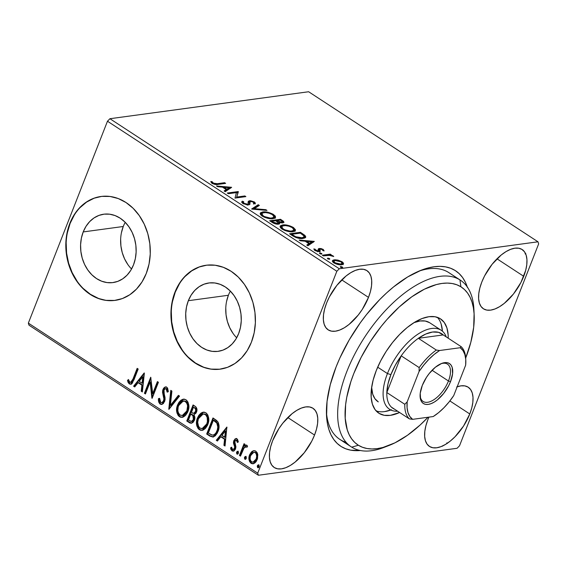 <?xml version="1.0" encoding="UTF-8"?>
<svg xmlns="http://www.w3.org/2000/svg" width="567" height="567" viewBox="0 0 567 567"><rect width="100%" height="100%" fill="white"/><g stroke="black" fill="none" stroke-linecap="round" stroke-linejoin="round"><path stroke-width="0.85" d="M386.347 446.442A99.615 48.882 -56.8 0 1 351.724 447.157L358.394 445.258A94.37 46.31 -56.8 0 1 370.357 341.497A94.37 46.31 -56.8 0 1 460.907 286.789L459.929 279.892A99.615 48.882 123.2 0 0 364.354 337.634A99.615 48.882 123.2 0 0 351.724 447.157A99.615 48.882 -56.8 0 1 351.299 446.888L339.831 439.382A99.615 48.882 -56.8 0 1 326.429 412.422A99.615 48.882 123.2 0 0 346.104 442.31M360.35 450.51A104.852 51.455 -56.8 0 1 326.5 415.164A104.852 51.455 -56.8 0 1 336.089 366.948L330.263 384.695L327.053 401.429L326.571 416.518L327.365 423.258L328.846 429.375L330.986 434.811L333.779 439.51L337.195 443.429L341.192 446.534L345.742 448.788L350.796 450.177L360.35 450.51M125.222 222.328A34.495 27.663 -97.7 0 0 123.259 226.495L83.207 231.931A34.495 27.663 82.3 0 1 103.726 214.206A34.495 27.663 82.3 0 1 130.502 229.252A34.495 27.663 82.3 0 1 133.514 264.846L130.722 270.416L127.072 275.144L122.699 278.844L117.78 281.374L112.5 282.635L107.057 282.579L101.663 281.211L96.532 278.581L91.847 274.789L87.807 269.984L84.547 264.35L82.208 258.098L80.875 251.479L80.592 244.738L81.386 238.14L83.207 231.931L86 226.361L89.65 221.633L94.023 217.934L98.941 215.403L104.222 214.142L109.665 214.198L115.058 215.566L120.197 218.196L124.875 221.988L128.922 226.793L132.175 232.427L134.514 238.672L135.853 245.291L136.13 252.039L135.343 258.637L133.514 264.846A34.495 27.663 82.3 0 1 113.003 282.572A34.495 27.663 82.3 0 1 86.219 267.518A34.495 27.663 82.3 0 1 83.207 231.931L123.259 226.495A34.495 27.663 -97.7 0 0 131.558 269.006M230.344 291.098A34.495 27.663 -97.7 0 0 228.388 295.265L188.336 300.701A34.495 27.663 82.3 0 1 208.847 282.976A34.495 27.663 82.3 0 1 235.631 298.022A34.495 27.663 82.3 0 1 238.643 333.616L235.851 339.186L232.201 343.914L227.828 347.614L222.909 350.144L217.622 351.405L212.178 351.349L206.792 349.981L201.654 347.351L196.976 343.559L192.929 338.754L189.676 333.12L187.337 326.875L185.997 320.249L185.721 313.508L186.508 306.91L188.336 300.701L191.129 295.131L194.779 290.403L199.145 286.704L204.07 284.173L209.351 282.912L214.794 282.968L220.187 284.336L225.319 286.966L230.004 290.758L234.043 295.563L237.304 301.197L239.643 307.442L240.975 314.068L241.258 320.809L240.465 327.407L238.643 333.616A34.495 27.663 82.3 0 1 218.125 351.342A34.495 27.663 82.3 0 1 191.348 336.295A34.495 27.663 82.3 0 1 188.336 300.701L228.388 295.265A34.495 27.663 -97.7 0 0 236.68 337.783M206.289 265.228A52.426 42.036 -97.7 0 0 175.26 292.154L174.948 292.189A52.426 42.036 82.3 0 1 206.126 265.25A52.426 42.036 82.3 0 1 246.822 288.121A52.426 42.036 82.3 0 1 251.408 342.206L254.179 332.772L255.377 322.743L254.952 312.502L252.925 302.438L249.367 292.941L244.42 284.379L238.275 277.072L231.159 271.317L223.355 267.319L215.162 265.236L206.891 265.15L198.861 267.071L191.384 270.913L184.743 276.533L179.193 283.72L174.948 292.189L172.177 301.623L170.979 311.659L171.404 321.9L173.431 331.964L176.989 341.462L181.936 350.023L188.081 357.323L195.197 363.086L203 367.083L211.193 369.167L219.464 369.245L227.495 367.331L234.972 363.49L241.613 357.862L247.162 350.682L251.408 342.206A52.426 42.036 82.3 0 1 220.23 369.152A52.426 42.036 82.3 0 1 179.533 346.281A52.426 42.036 82.3 0 1 174.948 292.189L175.26 292.154A52.426 42.036 -97.7 0 0 179.796 346.161A52.426 42.036 -97.7 0 0 220.393 369.131M101.16 196.458A52.426 42.036 -97.7 0 0 70.131 223.377L69.826 223.419A52.426 42.036 82.3 0 1 100.997 196.48A52.426 42.036 82.3 0 1 141.7 219.351A52.426 42.036 82.3 0 1 146.279 273.436L149.05 264.002L150.248 253.973L149.83 243.732L147.796 233.668L144.238 224.171L139.291 215.609L133.146 208.302L126.037 202.547L118.234 198.549L110.033 196.465L101.762 196.38L93.732 198.301L86.255 202.143L79.614 207.763L74.064 214.95L69.826 223.419L67.048 232.853L65.85 242.889L66.275 253.13L68.302 263.194L71.86 272.692L76.807 281.253L82.959 288.553L90.068 294.316L97.871 298.313L106.064 300.39L114.336 300.475L122.366 298.561L129.843 294.712L136.484 289.092L142.034 281.905L146.279 273.436A52.426 42.036 82.3 0 1 115.101 300.382A52.426 42.036 82.3 0 1 74.405 277.511A52.426 42.036 82.3 0 1 69.826 223.419L70.131 223.377A52.426 42.036 -97.7 0 0 74.667 277.391A52.426 42.036 -97.7 0 0 115.264 300.361M368.493 297.384A35.388 17.364 -56.8 0 1 328.165 329.845A35.388 17.364 -56.8 0 1 326.578 303.069L324.615 309.058L323.53 314.706L323.367 319.802L324.133 324.14L325.805 327.563L328.307 329.93L331.546 331.163L335.402 331.199L339.718 330.051L344.346 327.754L349.088 324.402L358.216 315.068L362.256 309.454L368.493 297.384L370.464 291.395L371.548 285.747L371.704 280.658L370.938 276.313L369.273 272.897L366.771 270.523L363.532 269.297L359.676 269.254L355.353 270.402L350.732 272.699L345.99 276.051L336.855 285.385L329.349 296.973L326.578 303.069A35.388 17.364 -56.8 0 1 366.913 270.615A35.388 17.364 -56.8 0 1 368.493 297.384L341.745 279.885L368.493 297.384M457.179 386.8A35.388 17.364 -56.8 0 1 468.2 387.204A35.388 17.364 -56.8 0 1 469.788 413.974L449.872 400.947L469.788 413.974A35.388 17.364 -56.8 0 1 429.453 446.435A35.388 17.364 -56.8 0 1 427.872 419.665L425.909 425.647L424.825 431.296L424.662 436.392L425.427 440.729L427.093 444.152L429.595 446.52L432.834 447.753L436.689 447.788L441.013 446.64L445.634 444.344L450.382 440.991L455.067 436.71L463.544 426.044L469.788 413.974L471.751 407.985L472.835 402.336L472.998 397.247L472.233 392.903L470.567 389.486L468.066 387.112L464.82 385.886L460.964 385.844L456.648 386.992M523.731 276.313A35.388 17.364 -56.8 0 1 483.403 308.774A35.388 17.364 -56.8 0 1 481.822 282.005L479.852 287.993L478.768 293.642L478.605 298.731L479.377 303.069L481.043 306.492L483.545 308.866L486.784 310.092L490.639 310.135L494.963 308.98L499.584 306.683L504.325 303.331L513.461 294.004L520.96 282.416L525.701 270.324L526.786 264.676L526.949 259.587L526.176 255.249L524.51 251.826L522.009 249.452L518.77 248.226L514.914 248.183L510.591 249.338L505.97 251.635L501.228 254.987L492.092 264.314L484.587 275.909L481.822 282.005A35.388 17.364 -56.8 0 1 522.15 249.544A35.388 17.364 -56.8 0 1 523.731 276.313L496.99 258.814L523.731 276.313M314.55 435.045A35.388 17.364 -56.8 0 1 274.215 467.499A35.388 17.364 -56.8 0 1 272.635 440.729L270.665 446.718L269.58 452.367L269.424 457.456L270.19 461.8L271.855 465.216L274.357 467.591L277.596 468.817L281.452 468.859L285.775 467.711L290.396 465.415L295.138 462.062L304.273 452.728L311.779 441.14L314.55 435.045L316.514 429.056L317.598 423.407L317.761 418.311L316.996 413.974L315.323 410.551L312.821 408.183L309.582 406.95L305.726 406.915L301.41 408.063L296.782 410.359L292.04 413.712L282.912 423.046L278.872 428.659L272.635 440.729A35.388 17.364 -56.8 0 1 312.963 408.268A35.388 17.364 -56.8 0 1 314.55 435.045L287.802 417.546L314.55 435.045M29.002 325.203L258.368 475.252L457.073 448.284L258.368 475.252L257.716 473.169L28.35 323.119L107.475 121.225L336.841 271.267L257.716 473.169L336.841 271.267L339.293 268.765L109.927 118.716L308.632 91.748L537.998 241.797L339.293 268.765L537.998 241.797L538.65 243.881L459.525 445.775L538.65 243.881L537.998 241.797L308.632 91.748L109.927 118.716L339.293 268.765L336.841 271.267L107.475 121.225L109.927 118.716L107.475 121.225L28.35 323.119L257.716 473.169L258.368 475.252L29.002 325.203L28.35 323.119L29.002 325.203M442.664 446.144L442.125 446.052M337.982 260.111L334.962 259.771L332.978 260.168L332.347 261.139L333.084 262.287L338.102 264.541L340.951 264.839L342.957 264.42L343.559 263.535L342.815 262.301L337.982 260.111L337.776 260.636L337.982 260.111L334.169 259.835L332.404 260.763L333.857 262.861C336.869 264.463 339.484 265.101 341.717 264.775L343.538 263.74L342.071 261.748L337.982 260.111M322.325 255.214L323.353 255.887L329.994 255.334L333.736 256.511L332.489 255.575L330.129 254.966L331.298 254.81L330.27 254.136L322.325 255.214L323.353 255.887L328.91 255.256L333.736 256.511L330.129 254.966L331.298 254.81L330.27 254.136L322.325 255.214M317.903 251.805L318.782 250.621L318.009 251.542L318.264 250.883L315.734 250.238L315.507 250.805L315.153 249.197L314.791 250.118L314.309 250.012L314.791 250.118L315.153 249.197L313.827 248.913L314.869 250.444L319.334 251.55L320.227 251.167L320.036 250.16L319.682 251.082L319.441 250.465L319.682 251.082L319.831 249.381L319.469 250.295L320.298 249.119L322.361 249.622L322.85 250.6L324.133 250.905L323.275 249.452L321.085 248.566L318.938 248.509L318.264 249.033L318.782 250.621L317.74 250.898L313.827 248.913L314.565 250.231L317.279 251.415L320.086 251.301L319.802 249.459L320.298 249.119L322.113 249.48L322.85 250.6L324.133 250.905L323.275 249.452L322.914 250.366L323.36 250.72M292.671 235.815L296.059 237.573L300.326 238.501L304.458 238.147L305.769 236.843L304.699 235.234L300.432 232.307L289.567 233.781L292.671 235.815C296.64 238.097 300.113 238.969 303.097 238.445L305.712 237.204L305.252 235.766L300.432 232.307L289.567 233.781L292.671 235.815M269.665 220.761L273.918 223.355L278.581 224.156L279.744 223.596L279.248 222.399L282.097 222.951L283.932 222.434L283.571 221.378L280.53 219.287L269.665 220.761L272.337 222.512C274.697 223.845 276.774 224.39 278.581 224.156L279.765 223.554L279.248 222.399L282.813 222.909L283.996 222.314L280.53 219.287L269.665 220.761M251.656 208.982L266.979 210.421L265.859 209.691L254.363 208.677L259.353 205.431L258.233 204.701L251.826 209.095L266.979 210.421L265.859 209.691L254.363 208.677L259.353 205.431L258.233 204.701L251.656 208.982M228.324 193.716L236.411 192.624L235.014 198.096L245.88 196.621L244.852 195.948L236.751 197.047L238.161 191.568L227.296 193.042L228.324 193.716L236.411 192.624L235.014 198.096L245.88 196.621L244.852 195.948L236.751 197.047L238.161 191.568L227.296 193.042L228.324 193.716M217.381 183.687L213.752 183.446L212.136 181.695L210.775 181.468L212.051 183.29L215.127 184.466L225.645 183.382L224.61 182.709L217.381 183.687L217.062 184.509L217.381 183.687L213.149 183.134L212.136 181.695L210.775 181.468L212.051 183.29C214.659 184.551 216.743 184.913 218.302 184.374L225.645 183.382L224.61 182.709L217.381 183.687M231.648 187.308L216.488 185.976L217.608 186.706L222.47 187.138L226.226 189.591L224.121 190.966L225.241 191.696L231.648 187.308L216.488 185.976L217.608 186.706L222.47 187.138L226.226 189.591L224.121 190.966L225.241 191.696L231.648 187.308M241.769 202.221L242.258 201.179L241.804 201.76L242.889 203.468L247.467 204.942L249.749 204.467L249.771 201.895L250.529 201.405L252.932 201.909L253.846 202.724L253.655 203.468L255.129 203.9L255.363 203.085L254.385 201.958L250.472 200.711L248.403 201.207L248.481 203.574L247.899 204.191L244.377 203.525L243.371 202.745L243.647 201.646L242.258 201.179L241.825 202.398L242.889 203.468L248.658 204.914L249.955 204.155L249.799 201.817L249.388 202.922L250.529 201.405L253.258 202.107L253.655 203.468L255.292 203.588M262.698 211.952L260.529 212.781L260.473 214.539L262.202 216.098L265.03 217.508L272.004 218.77L274.719 218.224L275.562 217.359L275.307 216.07L272.904 214.106L266.036 211.973L262.698 211.952L262.344 212.873L262.833 212.816L262.344 212.873L262.698 211.952L260.26 213.192L262.202 216.098C266.391 218.281 270.005 219.138 273.046 218.678L275.541 217.423L273.542 214.496C269.339 212.327 265.725 211.484 262.698 211.952M280.077 226.708L282.238 225.886L282.6 224.971L280.162 226.205L282.097 229.118C286.292 231.301 289.907 232.158 292.941 231.697L295.435 230.443L293.444 227.509L293.139 228.274L293.444 227.509C289.234 225.347 285.626 224.497 282.6 224.971L280.424 225.801L280.374 227.551L282.097 229.118L284.932 230.528L288.95 231.577L292.437 231.747L294.613 231.244L295.492 229.784L293.444 227.509L289.702 225.808L284.216 224.872L282.6 224.971L282.238 225.886L282.735 225.829M314.324 241.393L299.17 240.061L300.29 240.798L305.145 241.223L308.909 243.682L306.797 245.05L307.916 245.787L314.324 241.393L299.17 240.061L300.29 240.798L305.145 241.223L308.909 243.682L306.797 245.05L307.916 245.787L314.324 241.393M319.831 252.974L319.505 253.406L320.242 253.888L321.936 253.881L320.192 252.967L319.618 253.534L319.831 252.974L319.788 253.662L321.553 254.101L321.595 253.414L319.831 252.974L319.788 253.662M327.726 258.141L327.393 258.566L328.13 259.055L329.831 259.041L328.087 258.127L327.506 258.694L327.726 258.141L327.676 258.821L329.441 259.261L329.491 258.573L327.726 258.141L327.676 258.821M340.59 266.554L340.257 266.986L341.001 267.468L342.695 267.454L340.951 266.54L340.37 267.107L340.59 266.554L340.54 267.234L342.305 267.674L342.355 266.993L340.59 266.554L340.54 267.234M253.364 463.735L251.032 463.289L253.059 463.799L257.17 459.709L257.808 454.883L255.795 451.141L253.796 450.645L251.429 451.927L249.622 454.777L248.927 458.171L249.593 461.644L251.479 463.537L252.91 463.813L254.689 463.09L256.142 461.644L257.546 458.575L257.716 454.323L257.177 452.707L255.582 451.013L253.988 450.623L252.251 451.268L254.108 450.623M239.444 455.45L240.472 456.123L244.235 447.569L245.468 446.605L246.588 447.193L247.566 446.264L246.262 445.138L244.398 446.116L245.072 444.386L244.044 443.713L239.444 455.45L240.068 455.365L244.512 444.018L240.068 455.365L239.444 455.45L240.472 456.123L243.76 448.256L246.213 446.683L246.588 447.193L247.566 446.264L246.943 445.35L246.021 445.159L244.398 446.116L245.072 444.386L244.044 443.713L239.444 455.45M236.992 438.844L235.099 438.893L233.661 441.119L233.512 443.288L234.688 447.009L234.157 448.894L232.498 449.355L231.57 447.193L230.556 447.895L230.996 449.61L232.3 451.013L234.136 450.8L235.425 449.192L235.922 446.86L234.788 441.544L236 440.198L236.857 440.729L237.325 442.423L238.324 441.813L237.545 439.397L235.915 438.567L233.831 440.637L233.448 442.664L234.688 447.009L234.497 448.284L233.186 449.518L232.498 449.355L231.57 447.193L230.556 447.895L232.045 450.871L233.243 451.162L235.546 448.901L235.922 446.86L234.71 442.48L234.88 441.254L236.496 440.325L237.325 442.423L238.324 441.813L236.992 438.844M209.79 436.051L212.937 437.044L215.262 435.825L217.374 432.947L218.905 428.291L219.046 425.519L218.118 422.209L216.58 420.438L212.979 417.957L206.679 434.017L209.79 436.051L210.414 435.966L207.302 433.932L206.679 434.017L209.79 436.051L212.916 437.044L217.983 431.572C219.429 428.383 219.422 425.172 217.962 421.947L212.979 417.957L206.679 434.017L207.302 433.932L213.447 418.262L207.302 433.932L210.414 435.966L209.79 436.051M186.784 420.998L189.81 422.954L191.313 423.251L193.028 422.387L194.403 420.253L194.857 417.454L193.9 414.768L196.047 413.095L196.962 409.65L196.168 407.212L193.078 404.937L186.784 420.998L187.408 420.912L193.545 405.249L187.408 420.912L186.784 420.998L189.456 422.748L191.355 423.244L194.403 420.253C195.168 418.347 194.998 416.518 193.9 414.768L196.494 412.174C197.465 409.629 196.962 407.63 194.97 406.178L193.078 404.937L186.784 420.998M168.775 409.218L179.526 396.078L178.407 395.341L170.376 405.398L171.9 391.088L170.78 390.351L168.945 409.331L179.526 396.078L178.407 395.341L170.376 405.398L171.9 391.088L170.78 390.351L168.775 409.218M145.443 393.959L150.127 382.009L152.133 398.332L158.427 382.271L157.399 381.598L152.707 393.576L150.709 377.225L144.415 393.285L145.443 393.959L150.127 382.009L151.899 398.183L158.427 382.271L157.399 381.598L152.707 393.576L150.709 377.225L144.415 393.285L145.443 393.959M132.969 379.039L131.884 381.442L130.715 382.399L129.595 381.96L128.489 379.5L127.483 380.393L128.085 382.392L129.283 383.902L130.892 384.228L132.274 383.264L138.185 369.032L137.157 368.359L132.969 379.039L133.592 378.962L137.625 368.663L133.592 378.962L132.969 379.039L130.63 382.413L129.333 381.577L128.489 379.5L127.483 380.393L129.283 383.902L130.686 384.27L133.94 379.876L138.185 369.032L137.157 368.359L132.969 379.039M144.188 372.958L133.606 386.212L134.726 386.949L138.121 382.697L141.878 385.156L141.233 391.202L142.36 391.939L144.365 373.072L133.606 386.212L134.726 386.949L138.121 382.697L141.878 385.156L141.233 391.202L142.36 391.939L144.188 372.958M161.956 404.384L160.128 404.08L161.496 404.462L163.388 403.541L165.061 399.983L165.018 397.439L163.743 391.875L164.168 389.678L164.877 388.877L165.996 388.792L166.698 389.494L167.137 392.109L168.328 391.648L167.591 388.062L166.237 386.978L165.047 387.034L163.594 388.218L162.587 390.776L163.913 399.09L163.14 401.776L162.02 402.591L160.695 402.379L159.745 400.536L159.646 398.332L158.491 398.601L158.859 402.379L159.851 403.874L160.745 403.995C159.341 402.598 158.795 400.77 159.114 398.516L158.491 398.601C158.172 400.855 158.717 402.683 160.128 404.08L161.645 404.448L164.657 401.578L164.012 390.032L165.38 388.678L166.152 388.877L167.137 392.109L168.328 391.648L166.811 387.24L165.465 386.928L162.956 389.423L162.523 392.215L163.913 399.09L163.636 400.883L161.801 402.634L160.695 402.379L159.646 398.332L158.491 398.601L159.646 398.395L159.114 398.516L159.1 400.054M182.418 417.305L179.434 416.71L182.113 417.362L187.875 411.614C189.761 407.028 189.123 403.08 185.969 399.77L183.339 399.168L177.556 404.958L177.06 406.447L176.578 409.622L176.932 412.882L178.329 415.731L180.703 417.284L183.311 417.007L185.551 415.42L187.571 412.329L188.726 408.545L188.811 405.256L187.96 402.074L186.557 400.217L184.693 399.225L182.999 399.225L180.923 400.21L178.959 402.279L177.556 404.958L178.173 404.873L183.637 399.14M202.32 430.318L199.329 429.729L202.015 430.374L207.77 424.633C209.655 420.041 209.025 416.093 205.871 412.79L203.234 412.181L197.451 417.978L196.955 419.46L196.48 422.642L196.834 425.902L198.223 428.751L200.605 430.296L203.206 430.027L205.445 428.432L207.472 425.342L208.621 421.564L208.706 418.269L207.862 415.094L206.459 413.23L204.595 412.237L202.525 412.337L200.817 413.23L198.861 415.299L197.451 417.978L198.074 417.893L203.539 412.152M226.871 427.043L216.289 440.304L217.409 441.034L220.804 436.788L224.56 439.241L223.915 445.293L225.035 446.023L226.871 427.043L216.289 440.304L217.409 441.034L220.804 436.788L224.56 439.241L223.915 445.293L225.035 446.023L226.871 427.043M237.743 454.075L236.963 454.082L238.346 453.309L238.012 451.41L236.496 452.679L236.871 454.011L237.963 453.912L238.48 452.813L238.19 451.566L237.19 451.438L236.63 452.183L237.849 451.325M245.631 459.242L244.852 459.249L246.234 458.469L245.901 456.57L244.391 457.838L244.852 459.249L245.851 459.072L246.369 457.973L246.085 456.726L245.079 456.598L244.519 457.349L245.738 456.492M258.495 467.655L257.716 467.662L259.098 466.882L258.765 464.983L257.255 466.258L257.624 467.591L258.715 467.484L259.232 466.393L258.949 465.146L257.942 465.018L257.383 465.762L258.602 464.905M459.525 445.775L457.073 448.284L459.525 445.775M467.52 287.667L465.379 282.238L462.587 277.532L459.171 273.613L455.173 270.509L450.623 268.255L445.57 266.873L440.063 266.362L434.152 266.752L427.887 268.021L421.345 270.154L407.645 276.958L393.59 286.895L386.595 292.926L379.706 299.589L366.537 314.543L360.371 322.694L349.201 339.945L339.909 357.912L336.089 366.948A104.852 51.455 -56.8 0 1 421.359 270.147A104.852 51.455 -56.8 0 1 467.307 287.008M428.928 417.128L427.872 419.665A35.388 17.364 -56.8 0 1 428.928 417.128M449.319 272.947A99.615 48.882 123.2 0 0 418.822 271.182A99.615 48.882 -56.8 0 1 448.894 272.663L460.361 280.162A99.615 48.882 -56.8 0 1 473.998 312.46M94.044 198.259L86.567 202.1L79.926 207.72M74.376 214.907L70.131 223.377L67.36 232.81M66.162 242.846L66.587 253.088L68.614 263.152L72.172 272.649L77.119 281.211M83.264 288.511L90.38 294.273L98.183 298.27M106.376 300.354L114.647 300.432M199.173 267.029L191.696 270.87L185.055 276.498M179.505 283.677L175.26 292.154L172.488 301.58M171.291 311.616L171.709 321.858L173.743 331.922L177.301 341.419L182.248 349.981M188.393 357.281L195.502 363.043L203.312 367.04M211.505 369.124L219.776 369.202M228.388 295.265L226.559 301.474M225.772 308.072L226.049 314.813L227.388 321.439L229.727 327.683L232.98 333.318M123.259 226.495L121.437 232.704M120.643 239.302L120.927 246.043L122.259 252.669L124.598 258.913L127.859 264.548M130.991 384.199L129.283 383.902L129.907 383.816L128.107 380.315L127.483 380.393L128.61 379.862L128.107 380.315L129.212 383.172L130.29 384.029L131.516 384.142M130.63 382.413L131.246 382.328L133.592 378.962L132.508 381.357L131.097 382.342M129.212 383.172L129.538 383.526M142.402 391.478L141.233 391.202L141.856 391.117L142.501 385.071L141.878 385.156L142.501 385.071L138.745 382.612L138.121 382.697L138.745 382.612L142.501 385.071L141.856 391.117L142.402 391.478M134.989 386.623L133.606 386.212L134.23 386.127L144.316 373.497L134.23 386.127L134.989 386.623M142.707 383.136L143.373 376.8L142.756 376.885L142.083 383.221L142.707 383.136L143.373 376.8L142.756 376.885L142.083 383.221L139.206 381.336L142.756 376.885L139.206 381.336L142.083 383.221L142.707 383.136M145.599 393.569L144.415 393.285L145.039 393.2L150.992 377.991L145.039 393.2L145.599 393.569M153.324 393.491L152.707 393.576L153.324 393.491L157.867 381.903L153.324 393.491M152.459 397.51L150.751 381.924L150.127 382.009L150.751 381.924L152.459 397.51M163.055 402.329L162.417 402.549L164.253 400.798L163.636 400.883L164.253 400.798L164.536 399.005L163.913 399.09L164.536 399.005L163.835 395.327L163.211 395.412L163.835 395.327L163.14 392.13L162.523 392.215L163.14 392.13L163.572 389.338L162.956 389.423L165.784 386.914M167.591 390.245L167.761 392.024L166.776 388.792L165.38 388.678M159.185 401.039L160.227 403.548L162.112 404.377M166.124 388.586L165.493 388.792L166.457 388.636L167.322 389.416M166.259 386.829L165.117 387.226M164.217 388.133L163.14 392.13L164.501 398.537M164.536 399.005L164.253 400.798L163.381 402.095M169.441 408.708L171.347 390.727L169.441 408.708M171 405.313L170.376 405.398L171 405.313L178.768 395.582L171 405.313M177.556 404.958C175.713 409.502 176.337 413.421 179.434 416.71L180.058 416.625C176.961 413.336 176.337 409.417 178.173 404.873L177.556 404.958M183.992 399.076L181.539 400.125M182.716 399.437L182.113 399.742M180.356 401.223L178.477 404.165L177.343 407.928M177.216 409.126L177.556 412.797M178.017 414.151L180.058 416.625L182.652 417.284M180.675 416.965L181.327 417.199M182.269 415.547L182.893 415.469L187.471 410.855L186.848 410.94L182.269 415.547L180.044 415.037C177.591 412.386 177.102 409.246 178.584 405.625L183.261 400.975L185.374 401.45C187.84 404.136 188.336 407.297 186.848 410.94L187.471 410.855C188.96 407.212 188.464 404.051 185.99 401.365L183.885 400.897L185.99 401.365L187.535 403.25L188.223 405.781L187.868 409.657L185.6 413.931L182.496 415.498M191.66 423.188L189.456 422.748L190.08 422.663L187.408 420.912L191.554 423.188M191.455 421.451L193.992 419.502L193.375 419.58L193.992 419.502L193.503 415.568L192.879 415.654L193.503 415.568L191.937 414.314L191.32 414.392L192.879 415.654L193.375 419.58L191.455 421.451L188.457 420.027L190.795 414.052L191.419 413.974L190.795 414.052L191.32 414.392L191.937 414.314L191.419 413.974L193.333 415.377L194.275 417.468L193.716 420.083L191.873 421.38M193.652 413.35L196.076 411.444C196.664 409.934 196.352 408.743 195.147 407.871L194.531 407.957C195.728 408.828 196.04 410.019 195.452 411.529L193.652 413.35L191.448 412.407L193.46 407.262L195.339 408.006L196.31 409.417L195.813 411.996L194.112 413.279M194.531 407.957L195.516 409.005L195.615 411.054L194.403 413.017L192.964 413.265L191.448 412.407L193.46 407.262L194.531 407.957M197.451 417.978C195.608 422.521 196.239 426.434 199.329 429.729L199.953 429.644C196.862 426.349 196.232 422.436 198.074 417.893L197.451 417.978M203.886 412.096L201.441 413.145M200.257 414.236L198.372 417.184L197.238 420.948M197.118 422.146L197.451 425.817M197.911 427.164L199.953 429.644L202.554 430.303M200.576 429.984L201.221 430.211M203.794 413.91L205.644 414.236L207.132 415.703L208.004 418.014L208.039 421.423L206.232 426.037L204.652 427.702L202.391 428.517M205.268 414.47C207.742 417.156 208.231 420.317 206.742 423.96L207.366 423.875C208.854 420.232 208.365 417.071 205.892 414.385L203.163 413.995L205.509 414.633L207.189 417.326L207.416 421.508L206.742 423.96L202.171 428.567L199.945 428.057C197.486 425.406 197.004 422.266 198.485 418.644L203.163 413.995L205.268 414.47M202.171 428.567L202.795 428.482L207.366 423.875L206.742 423.96L204.028 427.787L201.505 428.595L199.945 428.057L198.648 426.689L197.692 422.372L198.273 419.233L199.612 416.483L201.193 414.817L203.17 413.995M213.227 436.987L210.414 435.966L213.561 436.959M216.821 422.302L214.659 420.636L214.035 420.721L214.659 420.636L213.979 420.19L213.362 420.275L216.821 423.11C218.104 425.689 218.146 428.283 216.955 430.899C216.098 433.493 214.574 434.917 212.377 435.158L208.358 433.046L213.362 420.275L213.979 420.19L216.133 421.699M218.245 424.86L218.345 427.936L217.579 430.814C218.77 428.198 218.72 425.604 217.445 423.025L216.821 423.11L217.445 423.025L218.019 424.116M213.001 435.073C215.198 434.832 216.722 433.408 217.579 430.814L216.955 430.899L217.579 430.814L216.112 433.45M215.46 434.145L213.32 435.087M213.631 435.066L211.619 434.953L208.358 433.046L213.362 420.275L216.821 423.11L217.813 427.008L217.281 429.977L216.062 432.734L214.283 434.655L212.377 435.158M225.085 445.563L223.915 445.293L224.539 445.208L225.177 439.163L224.56 439.241L225.177 439.163L221.421 436.703L220.804 436.788L221.421 436.703L225.177 439.163L224.539 445.208L225.085 445.563M217.664 440.708L216.289 440.304L216.906 440.219L226.998 427.582L216.906 440.219L217.664 440.708M225.382 437.228L226.056 430.892L225.432 430.977L224.766 437.306L225.382 437.228L226.056 430.892L225.432 430.977L224.766 437.306L221.888 435.428L225.432 430.977L221.888 435.428L225.382 437.228M236.623 440.112L237.481 440.644L237.949 442.338L237.112 440.24L236.496 440.325M233.554 451.091L232.045 450.871L232.668 450.786L231.173 447.81L230.556 447.895L231.605 447.512L231.322 448.695M233.186 449.518L235.114 448.199L234.497 448.284L235.114 448.199L235.312 446.924L234.688 447.009L235.312 446.924L234.688 444.996L234.065 445.081L234.688 444.996L234.072 442.579L233.448 442.664L234.072 442.579L234.447 440.552L233.831 440.637L236.219 438.56M236.652 438.468L235.319 439.142L234.284 441.034L234.128 443.203L235.319 447.257L234.781 448.809L233.717 449.44M235.064 445.931L235.192 446.321M234.781 448.809L234.299 449.248M232.066 450.241L233.732 451.091M238.012 451.41L237.545 451.297M236.963 454.082L237.587 453.997L237.254 452.097L236.63 452.183L236.963 454.082L237.424 454.195M238.211 451.204L237.119 452.594L237.786 454.096M246.539 445.088L245.015 446.031L246.34 445.145M247.212 447.108L246.213 446.683M240.628 455.733L240.068 455.365L240.628 455.733M245.738 446.668L247.049 446.824M245.901 456.57L245.433 456.456M244.852 459.249L245.476 459.164L245.142 457.264L244.519 457.349L244.852 459.249L245.313 459.355M246.106 456.364L245.008 457.76L245.681 459.256M249.622 454.777C248.289 458.093 248.757 460.928 251.032 463.289L251.656 463.204C249.381 460.843 248.913 458.008 250.245 454.691L249.622 454.777L250.245 454.691L252.875 451.183L252.251 451.268L249.622 454.777M253.711 450.751L251.677 452.239L250.245 454.691L249.65 456.91L249.749 460.234M249.997 461.063L251.436 463.048L253.527 463.728M254.427 452.175L255.845 452.494L256.886 453.784L257.22 457.3L255.504 461.021L254.314 461.914L252.903 462.062M253.045 462.183L256.759 458.965L256.135 459.05L254.016 461.836L251.932 462.027L250.543 460.588L250.118 458.873L250.38 456.265L252.478 452.863L253.803 452.26L255.228 452.579C256.851 454.429 257.156 456.584 256.135 459.05L256.759 458.965C257.779 456.499 257.475 454.344 255.845 452.494L253.853 452.253L255.228 452.579L256.263 453.869L256.688 456.506L256.135 459.05L253.045 462.183L251.592 461.843C249.941 460.043 249.629 457.909 250.649 455.457L253.853 452.253M258.765 464.983L258.304 464.869M257.716 467.662L258.339 467.577L258.006 465.677L257.383 465.762L257.716 467.662L258.176 467.775M258.97 464.784L257.872 466.173L258.545 467.669M186.848 410.94L184.977 414.016L182.886 415.413L180.292 415.186L178.492 413.187L177.84 410.664L178.187 406.815L179.718 403.463L182.042 401.351L184.87 401.181L186.919 403.335L187.606 405.866L186.848 410.94M191.32 414.392L193.17 416.065L193.68 418.077L193.092 420.168L191.249 421.465L188.457 420.027L190.795 414.052L191.32 414.392M525.127 253.874L525.822 253.647M522.859 249.905L522.887 250.444M224.277 183.566L224.61 182.709L224.277 183.566M212.101 183.332L211.158 182.51L211.775 182.617L212.136 181.695L211.775 182.617L212.278 183.588M212.32 183.46L212.632 182.666L212.32 183.46M212.901 183.772L213.149 183.134L212.901 183.772M224.638 191.306L225.864 190.512L226.226 189.591L225.864 190.512L224.638 191.306M223.022 187.5L223.901 187.578L223.022 187.5M228.99 188.024L230.663 188.166L228.99 188.024M226.141 189.81L226.538 190.073L228.749 188.634L229.111 187.72L226.899 189.158L226.538 190.073L228.749 188.634L229.111 187.72L226.899 189.158L224.022 187.273L223.745 187.975L224.022 187.273L229.111 187.72L224.022 187.273L226.899 189.158L226.538 190.073L226.141 189.81M236.389 192.681L237.807 192.489L238.161 191.568L238.02 192.631L238.381 191.71L236.411 197.904L238.02 192.631L236.389 192.681M244.519 196.806L244.852 195.948L244.519 196.806M247.283 205.155L248.374 203.872L247.368 204.935L247.644 204.24L243.93 203.269L243.675 203.914L243.647 201.646L242.258 201.179L241.896 202.093L243.144 202.518L241.698 202.291M242.931 203.489L243.647 201.646M247.97 202.228L249.097 201.661L249.459 200.739L248.296 201.405L248.119 204.524M248.077 204.666L248.374 203.872M253.86 202.78L254.385 201.958L249.459 200.739L249.097 201.661L249.941 201.618M255.129 203.9L254.385 201.958L254.023 202.88L254.966 203.851M253.442 204.099L253.655 203.468M250.175 202.327L249.388 202.922L249.579 203.9L249.941 202.986L249.671 204.538L249.445 202.71M249.749 202.008L249.388 202.922M255.001 204.007L253.69 202.681M250.111 201.632L248.133 202.029M248.084 204.644L247.744 205.027M243.009 203.659L243.023 202.866M252.45 209.145L257.872 205.615L258.233 204.701L257.872 205.615L258.467 206.005L257.872 205.615L252.45 209.145M254.122 209.294L254.363 208.677L254.122 209.294M265.618 210.3L265.859 209.691L265.618 210.3M273.244 215.262L273.542 214.496L273.244 215.262M273.733 215.8L275.257 217.848M260.175 213.688L262.344 212.873L260.168 213.702M275.208 218.274L274.945 216.991L273.478 215.609M261.777 215.892L261.38 214.588M273.677 217.877L272.387 218.777M272.472 214.673L274.024 216.998L272.018 218.004L271.713 218.777L272.018 218.004C269.58 218.387 266.667 217.693 263.279 215.921L263.017 216.587L263.279 215.921L261.756 213.617L263.733 212.625C266.164 212.242 269.077 212.93 272.472 214.673L273.826 215.928L273.918 217.189L272.748 217.863L270.225 218.068L264.35 216.537L262.443 215.29L261.706 214.135L262.415 212.979L265.519 212.561L269.105 213.192L272.472 214.673M272.564 218.727L274.024 216.998M261.756 213.617L261.621 215.694M270.764 221.484L271.784 221.343L270.764 221.484M275.923 220.783L276.944 220.641L275.923 220.783M280.197 220.145L280.53 219.287L280.197 220.145M282.132 221.265L282.423 220.528L282.132 221.265M278.886 223.32L279.248 222.399L278.886 223.32L279.347 223.951L278.886 223.32M278 223.788L277.724 224.256M279.354 222.944L277.624 222.158M280.445 220.109L282.479 221.903L281.501 222.916L281.764 222.236L277.49 220.932L277.206 221.64L277.49 220.932L276.965 220.584L276.689 221.286L276.965 220.584L280.445 220.109L282.331 221.463L282.054 222.179L279.715 222.03L276.965 220.584L280.445 220.109M282.019 222.951L282.479 221.903M278.156 222.462L279.07 222.859M275.853 220.733L278.333 223.072L277.277 224.192L277.554 223.483L272.989 222.051L272.713 222.746L272.989 222.051L271.813 221.286L271.536 221.988L271.813 221.286L275.853 220.733L278.121 222.413L278.34 223.058L277.837 223.433L275.342 223.235L271.813 221.286L275.853 220.733M277.795 224.206L278.333 223.072M293.635 228.813L295.152 230.868M282.749 225.829L280.063 226.715M295.102 231.293L294.84 230.011L293.373 228.629M281.671 228.912L281.282 227.601M293.578 230.889L292.288 231.797M292.374 227.693L293.926 230.011L291.913 231.024L291.615 231.79L291.913 231.024C289.475 231.407 286.562 230.712 283.174 228.94L282.919 229.607L283.174 228.94L281.657 226.637L283.635 225.645C286.059 225.262 288.972 225.942 292.374 227.693L293.72 228.948L293.819 230.202L292.65 230.882L290.127 231.088L284.847 229.826L282.72 228.621L281.601 227.154L282.309 225.999L285.421 225.574L289 226.212L292.374 227.693M292.466 231.747L293.926 230.011M281.657 226.637L281.515 228.707M290.665 234.497L291.686 234.362L290.665 234.497M300.092 233.165L300.432 232.307L300.092 233.165M302.176 234.348L302.459 233.632L302.176 234.348M303.884 235.787L303.933 237.098L302.069 237.771L301.764 238.551L302.069 237.771L298.937 237.708L295.846 236.786L295.605 237.396L295.846 236.786L292.813 235.029L292.537 235.723L292.813 235.029L291.707 234.299L300.347 233.129L303.558 235.425L304.146 236.786L302.069 237.771L295.846 236.786L291.707 234.299L291.431 235L291.707 234.299L300.347 233.129L304.89 236.68L305.252 235.766L304.89 236.68L305.4 237.637M305.415 237.757L303.65 235.617M303.827 237.36L302.813 238.445M302.658 238.494L304.146 236.786M307.321 245.398L308.547 244.597L308.909 243.682L308.547 244.597L307.321 245.398M305.705 241.585L306.584 241.662L305.705 241.585M311.666 242.109L313.345 242.258L311.666 242.109M308.824 243.895L309.221 244.157L311.425 242.719L311.786 241.804L309.582 243.243L309.221 244.157L311.425 242.719L311.786 241.804L309.582 243.243L306.704 241.358L306.428 242.059L306.704 241.358L311.786 241.804L306.704 241.358L309.582 243.243L309.221 244.157L308.824 243.895M319.901 251.62L319.866 252.081M317.981 249.749L318.874 249.367L319.235 248.452L318.271 249.005L318.782 250.621L318.42 251.542L318.144 250.713L318.363 251.153M322.878 250.345L323.275 249.452L319.235 248.452L318.874 249.367L319.845 249.352M323.417 250.784L322.68 250.224M320.121 249.381L318.321 249.501M321.326 254.115L321.595 253.414L321.326 254.115M321.553 254.101L321.595 253.414M328.215 255.278L329.909 255.051L330.27 254.136L330.058 255.15L328.215 255.278M329.987 255.334L330.129 254.966L329.987 255.334M333.056 256.404L333.226 255.958L333.056 256.404M329.214 259.275L329.491 258.573L329.214 259.275M329.441 259.261L329.491 258.573M341.795 262.457L342.071 261.748L341.795 262.457M341.717 262.663L343.177 264.654M332.361 261.259L333.807 260.756L334.169 259.835L333.807 260.756L334.424 260.7M334.601 260.692L332.319 261.295M343.198 264.456L341.915 262.805M333.552 262.805L333.446 262.124M341.093 261.876L342.064 263.4L340.675 264.102L340.391 264.839L340.675 264.102L334.828 262.727L334.601 263.308L334.828 262.727L333.793 261.238L335.189 260.515L341.093 261.876L341.993 262.727L341.887 263.662L339.477 264.144L335.551 263.138L333.765 261.352L334.7 260.607L336.394 260.466L341.093 261.876M333.793 261.238L333.439 262.571M342.078 267.688L342.355 266.993L342.078 267.688M342.305 267.674L342.355 266.993M446.839 442.848L447.342 443.408M445.619 444.379L446.116 443.926M429.545 322.658A47.189 23.155 -56.8 0 0 413.981 322.651L420.076 320.979L425.222 321.028L429.545 322.658A47.189 23.155 -56.8 0 1 429.751 322.786L441.218 330.292A47.189 23.155 -56.8 0 1 446.257 336.926A47.189 23.155 123.2 0 0 419.048 333.439A47.189 23.155 123.2 0 0 387.445 373.568L390.904 374.61A44.566 21.872 -56.8 0 1 401.202 355.835A44.566 21.872 -56.8 0 1 418.368 338.301A44.566 21.872 -56.8 0 1 443.203 334.927L438.525 332.319L432.586 332.021L425.725 334.055L418.368 338.301L443.203 334.927L461.169 346.678L460.191 347.72L439.602 350.512L436.335 350.052L418.368 338.301L443.203 334.927L461.169 346.678A44.566 21.872 -56.8 0 1 465.755 359.521M440.261 318.704A56.36 27.655 -56.8 0 1 440.502 318.86A56.36 27.655 -56.8 0 1 448.213 338.201L448.143 334.821L446.909 327.91L444.252 322.474L440.261 318.704L435.095 316.755L428.95 316.698L422.068 318.541L414.704 322.205L407.149 327.556L399.685 334.381L392.612 342.425L386.184 351.377L380.663 360.888L376.261 370.598L373.136 380.131L371.413 389.125L371.165 397.233L372.391 404.136L375.049 409.58L379.039 413.343A56.36 27.655 -56.8 0 1 378.799 413.187A56.36 27.655 -56.8 0 1 386.347 351.129A56.36 27.655 -56.8 0 1 440.261 318.704M399.607 412.507A56.36 27.655 -56.8 0 1 379.039 413.343L384.206 415.292L390.351 415.349L399.607 412.507M376.169 410.947A56.36 27.655 123.2 0 0 390.861 409.998M441.176 324.161L442.416 331.192A56.36 27.655 123.2 0 0 437.398 317.35M351.299 446.888A99.615 48.882 -56.8 0 1 364.638 337.195A99.615 48.882 -56.8 0 1 459.929 279.892L448.462 272.387L459.929 279.892A99.615 48.882 -56.8 0 1 460.361 280.162M465.564 358.365L470.794 342.404L473.679 327.343L474.097 313.771L473.374 307.711L472.042 302.211L470.107 297.328L467.591 293.096L464.515 289.581L460.907 286.789L456.811 284.769L452.26 283.528L447.292 283.082L441.969 283.436L436.335 284.584L424.35 289.213L411.798 296.796L399.161 307.045L386.928 319.554L381.116 326.507L370.357 341.497L361.115 357.423L353.737 373.681L350.838 381.74L346.763 397.325L345.622 404.703L345.204 418.276L347.259 429.843L349.194 434.726L351.717 438.95L354.793 442.473L358.394 445.258L362.49 447.278L367.047 448.518L372.009 448.965L377.331 448.61L382.966 447.462L394.958 442.834L407.51 435.25L420.14 425.009L428.028 417.255A94.37 46.31 -56.8 0 1 388.792 445.563A94.37 46.31 -56.8 0 1 358.394 445.258L351.724 447.157A99.615 48.882 123.2 0 0 383.809 447.476L388.792 445.563M376.169 410.955L378.472 411.543M384.617 411.599L391.499 409.757M378.288 401.89L374.95 398.736L372.725 394.178L371.647 387.374A47.189 23.155 -56.8 0 0 378.09 401.762A47.189 23.155 -56.8 0 0 378.288 401.89M474.168 315.046L473.927 309.717A99.615 48.882 123.2 0 0 459.929 279.892L460.907 286.789A94.37 46.31 -56.8 0 1 474.168 315.046A94.37 46.31 -56.8 0 1 465.691 358.039M420.083 395.589A22.283 10.936 123.2 0 0 432.019 400.798A22.283 10.936 123.2 0 0 448.462 380.989L450.538 381.612A23.857 11.709 -56.8 0 1 432.536 403.024A23.857 11.709 -56.8 0 1 420.104 396.418A23.857 11.709 -56.8 0 1 422.287 385.447L426.49 377.31L429.212 373.525L435.364 367.239L441.679 363.426L444.592 362.653L447.193 362.682L449.376 363.511L451.063 365.105L452.183 367.409L452.594 373.766L450.538 381.612L448.667 385.723L443.614 393.533L437.455 399.827L434.258 402.088L431.14 403.633L428.227 404.406L425.633 404.384L423.443 403.555L421.756 401.953L420.636 399.65L420.225 393.292L422.287 385.447A23.857 11.709 -56.8 0 1 441.686 363.426A23.857 11.709 -56.8 0 1 450.538 381.612L448.462 380.989A22.283 10.936 -56.8 0 1 423.067 401.429A22.283 10.936 -56.8 0 1 420.083 395.589M432.068 370.265L448.462 380.989L432.068 370.265M465.805 360.307L465.734 358.705A44.566 21.872 123.2 0 0 461.169 346.678L460.191 347.72A42.993 21.099 -56.8 0 1 465.805 360.307A42.993 21.099 -56.8 0 1 465.656 365.155L453.735 395.582A42.993 21.099 -56.8 0 1 433.216 416.547L412.634 419.339A42.993 21.099 -56.8 0 1 407.163 401.904L407.078 407.652L407.985 412.578L409.856 416.518L412.634 419.339L409.36 418.878L412.634 419.339L433.216 416.547L438.638 412.613L443.989 407.694L449.078 401.953L453.735 395.582L465.656 365.155L465.748 359.407L464.841 354.481L462.97 350.541L460.191 347.72L439.602 350.512L434.18 354.446L428.836 359.365L423.747 365.113L419.084 371.477L407.163 401.904L404.788 404.292A44.566 21.872 123.2 0 0 409.36 418.878L391.393 407.127L409.36 418.878A44.566 21.872 -56.8 0 1 404.788 404.292L386.822 392.541L401.202 355.835L419.169 367.586L419.084 371.477L407.163 401.904L404.788 404.292L386.822 392.541A44.566 21.872 123.2 0 0 391.393 407.127L394.597 409.225A44.566 21.872 -56.8 0 1 391.393 407.127A44.566 21.872 -56.8 0 1 386.822 392.541A44.566 21.872 -56.8 0 1 390.904 374.61L387.984 383.958L386.822 392.541L401.202 355.835L395.405 365.042L390.904 374.61L387.445 373.568A47.189 23.155 123.2 0 0 397.651 411.224A47.189 23.155 -56.8 0 1 389.557 409.261A47.189 23.155 -56.8 0 1 387.445 373.568L377.672 367.175L387.445 373.568A47.189 23.155 -56.8 0 1 441.218 330.292M418.368 338.301A44.566 21.872 123.2 0 0 401.202 355.835L419.169 367.586A44.566 21.872 -56.8 0 1 436.335 350.052L418.368 338.301M440.913 363.745A22.283 10.936 -56.8 0 1 447.462 364.134A22.283 10.936 -56.8 0 1 448.462 380.989A22.283 10.936 123.2 0 0 440.92 363.745M436.335 350.052A44.566 21.872 123.2 0 0 419.169 367.586L419.084 371.477A42.993 21.099 -56.8 0 1 439.602 350.512L436.335 350.052M161.801 402.634L162.424 402.549M183.261 400.975L183.885 400.897M235.915 438.567L236.531 438.482M246.021 445.159L246.645 445.074M342.064 263.4L341.71 264.321"/></g></svg>
